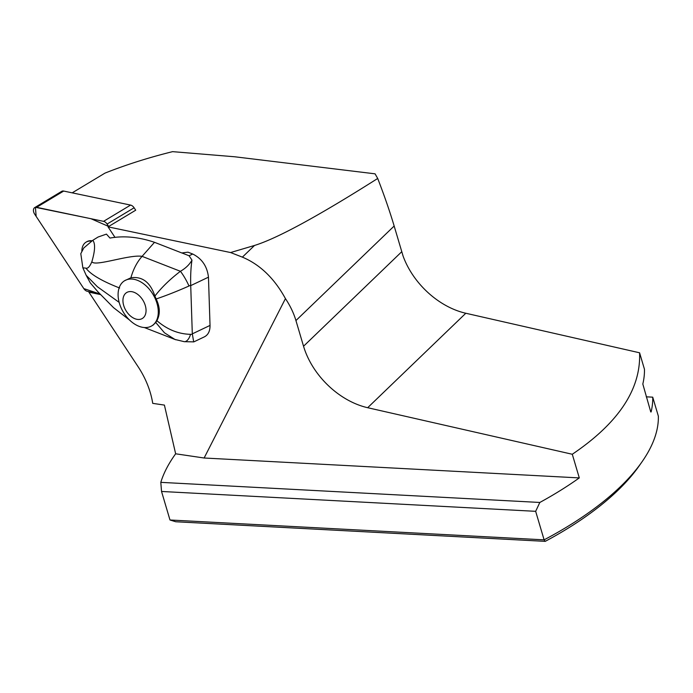 <?xml version="1.0" encoding="UTF-8"?>
<svg xmlns="http://www.w3.org/2000/svg" width="693" height="693" viewBox="0 0 693 693"><rect width="100%" height="100%" fill="white"/><g stroke="black" fill="none" stroke-linecap="round" stroke-linejoin="round"><path stroke-width="1.04" d="M115.003 237.396L108.047 226.854L135.707 210.204L134.113 207.787L107.077 224.047A5.232 3.43 -121 0 0 103.543 221.353L36.642 207.32A5.232 3.43 -121 0 0 34.719 207.588A5.232 3.43 -121 0 0 34.65 214.12L83.81 288.609A5.232 3.43 -121 0 0 87.344 291.311L99.757 293.91L83.801 288.6L36.149 216.389L35.421 207.311L90.93 218.702L108.68 226.472L107.077 224.047M89.518 291.762L88.886 292.143L100.32 294.542M88.886 292.143L138.184 366.848A65.87 43.243 -121 0 1 152.729 403.361L164.406 405.093L175.65 453.794A253.586 108.775 -16.5 0 0 160.802 482.354L161.538 491.467L169.984 519.993L175.736 521.751L545.235 541.354A249.142 106.869 -16.5 0 0 639.059 466.034L641.926 461.936A253.586 108.775 -16.5 0 0 658.35 416.138L652.728 397.167L646.248 396.82M285.438 298.614C274.367 278.369 260.014 264.544 242.385 257.138L230.587 252.547L254.53 245.452C277.304 238.392 318.356 216.06 377.702 178.465C384.286 195.452 389.769 211.304 394.161 226.022L295.937 320.564A65.87 45.842 -133.9 0 0 285.438 298.614L204.123 458.004L175.65 453.794M230.587 252.547L108.047 226.854M193.988 341.805L204.418 336.833C208.221 334.84 210.092 331.037 210.031 325.424L192.308 333.861L193.702 341.909L194.239 341.684M210.031 325.424L208.463 277.174C207.198 266.363 201.958 258.654 192.715 254.019L187.959 252.165L181.8 252.954L154.504 242.316L142.082 256.349C129.383 254.236 94.395 267.117 91.883 261.677C95.114 250.667 95.426 243.546 92.801 240.306L98.085 237.023L106.436 234.113L109.962 238.071C123.882 235.559 138.73 236.971 154.504 242.316M91.467 241.147A16.979 11.149 -121 0 0 86.062 242.16A16.979 11.149 -121 0 0 81.861 251.429M169.984 519.993L544.109 539.847L545.235 541.354M161.538 491.467L535.663 511.321L544.109 539.847A253.586 108.775 -16.5 0 0 641.926 461.936M377.702 178.465L375.069 173.83L234.719 156.774L172.618 151.646C148.501 157.623 125.944 164.787 104.955 173.129L72.185 192.845M394.161 226.022L403.092 256.089A69.161 48.138 -133.9 0 0 465.809 313.253L367.671 407.709L572.288 454.261C618.563 422.973 640.999 389.145 639.587 352.789L644.447 369.213A253.586 108.775 -16.5 0 1 642.818 384.009L650.762 411.945M204.123 458.004L579.296 477.91L572.288 454.261M295.937 320.564L303.543 346.24A69.161 48.138 -133.9 0 0 367.671 407.709M652.728 397.167A253.586 108.775 163.5 0 1 651.099 411.963L650.597 411.503M535.663 511.321L539.83 502.46A253.586 108.775 -16.5 0 0 579.296 477.91M639.587 352.789L465.809 313.253M539.83 502.46L160.802 482.354M119.161 302.382L97.341 286.703L86.175 275.303L82.857 267.81L80.795 253.647L83.792 247.964L92.801 240.306M175.753 339.761L144.361 327.538M193.702 341.883L184.234 341.675L174.913 339.44L164.475 332.813L155.76 322.488L153.101 325.078M82.857 267.81L85.941 268.156C87.838 268.745 89.821 266.58 91.883 261.677M129.565 320.053L113.591 307.701L97.808 291.692L90.281 282.891L86.175 275.303M119.646 288.019C101.802 281.02 90.558 274.402 85.941 268.156M192.308 333.861L190.705 285.213L188.972 286.018C176.984 291.329 166.043 295.642 156.159 298.96L154.903 296.076C150.312 282.259 142.308 276.169 130.89 277.789L124.61 280.726A26.343 17.299 -121 0 0 119.594 303.88A26.343 17.299 -121 0 0 138.938 326.273A26.343 17.299 -121 0 0 151.776 325.875A26.343 17.299 -121 0 0 153.014 294.386A26.343 17.299 -121 0 0 124.61 280.726M130.89 277.789C133.351 269.135 137.084 261.997 142.082 256.349L180.414 271.292A13.176 2.079 60.7 0 1 188.972 286.018M192.715 254.019L189.076 255.76L191.978 260.118C190.896 267.151 190.471 275.511 190.705 285.213M189.076 255.76L181.843 252.936M154.903 296.076C161.521 287.482 170.028 279.218 180.414 271.292C185.646 268.295 189.501 264.57 191.978 260.118M156.159 298.96C160.083 307.12 160.326 314.362 156.869 320.686C167.143 329.496 178.37 334.052 190.549 334.338L192.308 334.269M155.76 322.488L156.869 320.686M190.549 334.338A13.176 6.202 94.9 0 1 184.303 341.684M134.07 292.307A15.151 9.945 59 0 1 146.05 310.022A15.151 9.945 59 0 1 134.927 318.728A15.151 9.945 59 0 1 122.947 301.022A15.151 9.945 59 0 1 134.07 292.307M34.719 207.588L61.755 191.32A5.232 3.43 59 0 1 63.678 191.06L130.579 205.085A5.232 3.43 59 0 1 134.113 207.787M92.065 240.766A16.979 11.149 -121 0 0 86.686 241.779L86.062 242.16M254.53 245.452L242.385 257.138M401.767 251.698L303.543 346.24M208.463 277.174L190.731 285.611M63.678 191.06L36.642 207.32M103.543 221.353L130.579 205.085M151.776 325.875L153.318 324.948"/></g></svg>

